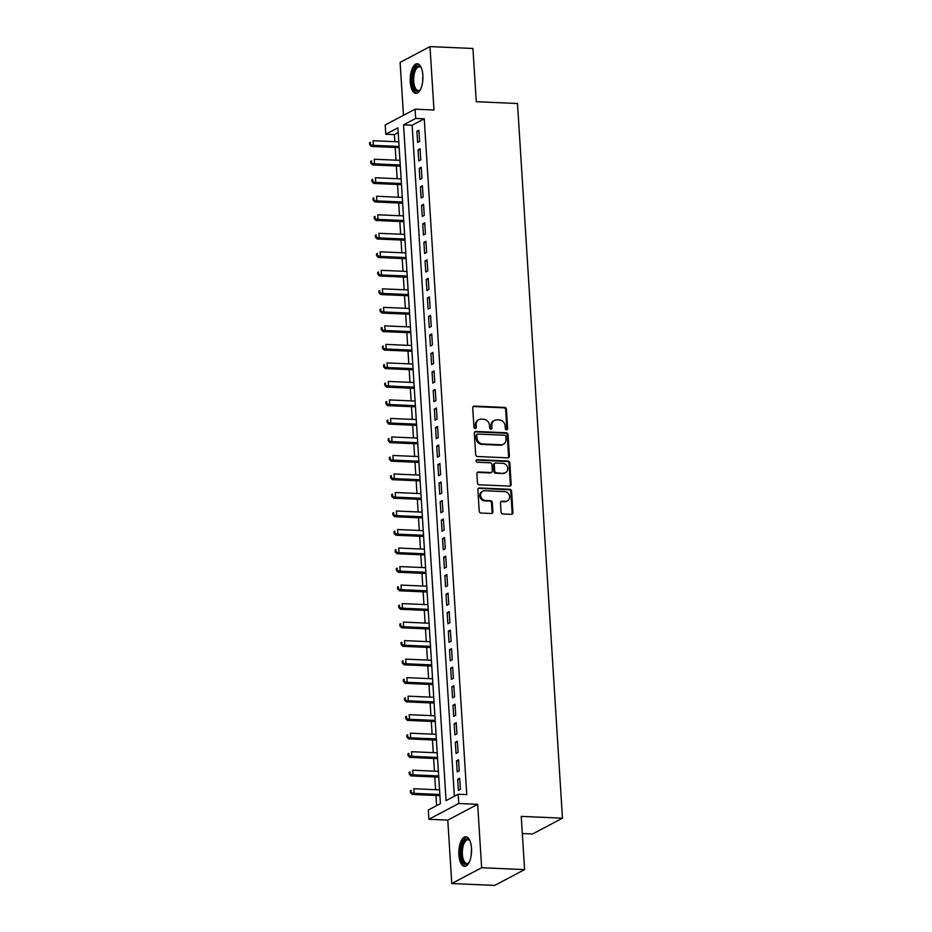 <?xml version="1.0" encoding="UTF-8"?>
<svg xmlns="http://www.w3.org/2000/svg" width="932" height="932" viewBox="0 0 932 932"><rect width="100%" height="100%" fill="white"/><g stroke="black" fill="none" stroke-linecap="round" stroke-linejoin="round"><path stroke-width="1.4" d="M506.565 429.838A1.305 1.142 62.1 0 0 507.66 428.615L506.449 409.311A1.864 1.643 62.1 0 0 504.643 407.424L474.295 406.096A1.864 1.643 62.1 0 0 472.722 407.843L473.945 427.147A1.305 1.142 62.1 0 0 476.299 427.252L476.147 424.747A5.976 5.242 62.1 0 1 478.745 419.703A5.976 5.242 62.1 0 1 481.18 419.167L483.708 419.284A5.976 5.242 62.1 0 1 489.463 425.33L489.626 427.835A1.305 1.142 62.1 0 0 491.98 427.939L491.828 425.435A5.976 5.242 62.1 0 1 494.426 420.39A5.976 5.242 62.1 0 1 496.861 419.854L499.389 419.971A5.976 5.242 62.1 0 1 505.144 426.017L505.307 428.522A1.305 1.142 62.1 0 0 506.565 429.838M506.635 429.838A1.305 1.142 62.1 0 0 506.857 429.046L505.645 409.742A1.864 1.643 62.1 0 0 503.839 407.843L473.491 406.527A1.864 1.643 62.1 0 0 473.176 406.538M475.285 428.475A1.305 1.142 62.1 0 0 475.495 427.683L475.343 425.178L476.147 424.747M490.954 429.163A1.305 1.142 62.1 0 0 491.176 428.359L491.024 425.866L491.828 425.435M471.499 848.225A14.83 6.338 -87.5 0 0 465.849 836.738A14.83 6.338 -87.5 0 0 458.905 854.889A14.83 6.338 -87.5 0 0 464.555 866.376A14.83 6.338 -87.5 0 0 471.499 848.225M422.86 75.236A14.83 6.338 -87.5 0 0 417.21 63.749A14.83 6.338 -87.5 0 0 410.266 81.9A14.83 6.338 -87.5 0 0 415.917 93.386A14.83 6.338 -87.5 0 0 422.86 75.236M501.067 512.111A1.864 1.643 62.1 0 0 502.861 513.998L511.377 514.371A1.864 1.643 62.1 0 0 512.95 512.623L511.598 491.187A1.864 1.643 62.1 0 0 509.804 489.288L479.456 487.972A1.864 1.643 62.1 0 0 477.883 489.708L479.223 511.155A1.864 1.643 62.1 0 0 481.029 513.043L491.315 513.497A1.864 1.643 62.1 0 0 492.888 511.75L492.306 502.569A1.864 1.643 62.1 0 0 490.512 500.682L485.409 500.461A4.998 4.38 62.1 0 1 480.784 496.546A4.998 4.38 62.1 0 1 482.764 491.187A4.998 4.38 62.1 0 1 484.791 490.733L504.771 491.607A4.998 4.38 62.1 0 1 509.396 495.521A4.998 4.38 62.1 0 1 507.416 500.88A4.998 4.38 62.1 0 1 505.389 501.334L502.057 501.183A1.864 1.643 62.1 0 0 500.484 502.93L501.067 512.111M458.183 794.239L458.765 803.489L428.895 819.286L428.312 810.024L440.417 803.629L397.906 127.835L385.79 134.243L385.207 124.981L415.078 109.184L415.66 118.446L403.556 124.853L446.067 800.635L458.183 794.239L466.769 794.612L424.246 118.818L415.66 118.446M415.078 109.184L433.974 110.011L429.99 46.6L472.932 48.476L476.275 101.704L517.505 103.51L562.462 818.179L521.244 816.374L524.588 869.603L481.646 867.727L477.662 804.316L458.765 803.489M507.823 457.857A1.864 1.643 62.1 0 0 509.396 456.109L508.045 434.662A1.864 1.643 62.1 0 0 506.239 432.774L475.891 431.446A1.864 1.643 62.1 0 0 474.318 433.194L475.67 454.63A1.864 1.643 62.1 0 0 477.475 456.529L507.823 457.857M509.827 462.924L511.167 484.372A1.864 1.643 62.1 0 1 509.594 486.108L479.246 484.791A1.864 1.643 62.1 0 1 477.452 482.893L476.869 473.712A1.864 1.643 62.1 0 1 478.442 471.976L490.756 472.512A1.864 1.643 62.1 0 0 492.329 470.765L491.945 464.684A1.864 1.643 62.1 0 0 490.139 462.785L477.324 462.225A1.305 1.142 62.1 0 1 477.172 459.686L508.022 461.037A1.864 1.643 62.1 0 1 509.827 462.924L509.012 463.355L510.363 484.791L511.167 484.372M524.588 869.603L494.717 885.4L451.775 883.524L481.646 867.727M429.99 46.6L400.119 62.397L403.451 115.335M419.621 141.361L418.922 130.247L416.907 131.319L417.606 142.421L419.621 141.361M420.786 159.873L420.087 148.759L418.072 149.831L418.771 160.933L420.786 159.873M421.951 178.385L421.252 167.271L419.237 168.343L419.936 179.457L421.951 178.385M423.116 196.897L422.417 185.794L420.402 186.854L421.101 197.968L423.116 196.897M424.281 215.42L423.582 204.306L421.567 205.378L422.266 216.48L424.281 215.42M425.446 233.932L424.747 222.818L422.732 223.89L423.431 234.992L425.446 233.932M426.611 252.444L425.912 241.33L423.897 242.402L424.596 253.516L426.611 252.444M427.776 270.956L427.077 259.853L425.062 260.913L425.761 272.028L427.776 270.956M428.941 289.479L428.242 278.365L426.227 279.437L426.926 290.539L428.941 289.479M430.106 307.991L429.407 296.877L427.392 297.949L428.091 309.051L430.106 307.991M431.271 326.503L430.572 315.4L428.557 316.461L429.256 327.575L431.271 326.503M432.436 345.015L431.737 333.912L429.722 334.972L430.421 346.087L432.436 345.015M433.601 363.538L432.902 352.424L430.887 353.496L431.586 364.598L433.601 363.538M434.766 382.05L434.067 370.936L432.052 372.008L432.751 383.11L434.766 382.05M435.931 400.562L435.232 389.46L433.217 390.52L433.916 401.634L435.931 400.562M437.096 419.074L436.397 407.971L434.382 409.032L435.081 420.146L437.096 419.074M438.261 437.597L437.562 426.483L435.547 427.555L436.246 438.657L438.261 437.597M439.426 456.109L438.727 444.995L436.712 446.067L437.411 457.169L439.426 456.109M440.591 474.621L439.892 463.519L437.877 464.579L438.576 475.693L440.591 474.621M441.756 493.133L441.057 482.03L439.042 483.091L439.741 494.205L441.756 493.133M442.921 511.656L442.222 500.542L440.207 501.614L440.906 512.716L442.921 511.656M444.086 530.168L443.387 519.054L441.372 520.126L442.071 531.228L444.086 530.168M445.251 548.68L444.552 537.578L442.537 538.638L443.236 549.752L445.251 548.68M446.416 567.192L445.717 556.089L443.702 557.15L444.389 568.264L446.416 567.192M447.581 585.715L446.882 574.601L444.855 575.673L445.554 586.776L447.581 585.715M448.746 604.227L448.047 593.113L446.02 594.185L446.719 605.287L448.746 604.227M449.911 622.739L449.212 611.637L447.185 612.697L447.884 623.811L449.911 622.739M451.076 641.251L450.377 630.149L448.35 631.209L449.049 642.323L451.076 641.251M452.241 659.774L451.542 648.66L449.515 649.732L450.214 660.835L452.241 659.774M453.406 678.286L452.707 667.172L450.68 668.244L451.379 679.358L453.406 678.286M454.571 696.798L453.872 685.696L451.845 686.756L452.544 697.87L454.571 696.798M455.736 715.31L455.037 704.208L453.01 705.268L453.709 716.382L455.736 715.31M456.901 733.833L456.202 722.719L454.175 723.791L454.874 734.894L456.901 733.833M458.066 752.345L457.367 741.231L455.34 742.303L456.039 753.417L458.066 752.345M459.231 770.857L458.532 759.755L456.505 760.815L457.204 771.929L459.231 770.857M424.246 118.818L412.142 125.226L454.362 796.254M457.67 779.327L458.369 790.441L460.396 789.369L459.697 778.267L457.67 779.327L459.767 779.42M398.197 132.589L394.387 134.616L394.83 141.664M395.191 147.454L395.995 160.176M396.356 165.966L397.16 178.699M397.521 184.478L398.325 197.211M398.686 203.001L399.49 215.723M399.851 221.513L400.655 234.235M401.016 240.025L401.82 252.758M402.181 258.537L402.985 271.27M403.346 277.06L404.15 289.782M404.511 295.572L405.315 308.306M405.676 314.084L406.48 326.817M406.841 332.608L407.645 345.329M408.006 351.119L408.798 363.841M409.171 369.631L409.964 382.365M410.336 388.143L411.128 400.877M411.501 406.667L412.293 419.388M412.666 425.178L413.458 437.9M413.831 443.69L414.623 456.424M414.996 462.202L415.788 474.936M416.161 480.726L416.953 493.447M417.326 499.237L418.118 511.959M418.491 517.749L419.284 530.483M419.656 536.261L420.448 548.995M420.821 554.785L421.613 567.506M421.986 573.297L422.779 586.018M423.151 591.808L423.943 604.542M424.316 610.32L425.108 623.054M425.481 628.844L426.274 641.566M426.646 647.356L427.438 660.077M427.811 665.867L428.603 678.601M428.976 684.379L429.768 697.113M430.141 702.903L430.933 715.625M431.306 721.415L432.099 734.136M432.46 739.926L433.263 752.66M433.625 758.438L434.428 771.172M434.79 776.962L435.594 789.684M435.955 795.474L436.595 805.644M522.316 833.523L532.591 833.965L562.462 818.179M477.662 804.316L447.791 820.113L451.775 883.524M447.791 820.113L428.895 819.286M394.387 134.616L385.79 134.243M412.142 125.226L403.556 124.853M416.907 131.319L418.992 131.4M418.072 149.831L420.157 149.924M419.237 168.343L421.322 168.436M420.402 186.854L422.487 186.948M421.567 205.378L423.652 205.459M422.732 223.89L424.817 223.983M423.897 242.402L425.982 242.495M425.062 260.913L427.147 261.007M426.227 279.437L428.312 279.518M427.392 297.949L429.477 298.042M428.557 316.461L430.642 316.554M429.722 334.972L431.807 335.066M430.887 353.496L432.972 353.577M432.052 372.008L434.137 372.101M433.217 390.52L435.302 390.613M434.382 409.032L436.467 409.125M435.547 427.555L437.632 427.637M436.712 446.067L438.797 446.16M437.877 464.579L439.962 464.672M439.042 483.091L441.127 483.184M440.207 501.614L442.292 501.696M441.372 520.126L443.457 520.219M442.537 538.638L444.622 538.731M443.702 557.15L445.787 557.243M444.855 575.673L446.952 575.766M446.02 594.185L448.117 594.278M447.185 612.697L449.282 612.79M448.35 631.209L450.447 631.302M449.515 649.732L451.612 649.825M450.68 668.244L452.777 668.337M451.845 686.756L453.942 686.849M453.01 705.268L455.107 705.361M454.175 723.791L456.272 723.884M455.34 742.303L457.437 742.396M456.505 760.815L458.602 760.908M494.426 420.39L493.622 420.821A5.976 5.242 62.1 0 0 491.024 425.866M478.745 419.703L477.941 420.134A5.976 5.242 62.1 0 0 475.343 425.178M508.138 457.833A1.864 1.643 62.1 0 0 508.581 456.54L507.241 435.093A1.864 1.643 62.1 0 0 505.435 433.194L475.087 431.877A1.864 1.643 62.1 0 0 474.772 431.889M505.808 436.56A1.305 1.142 62.1 0 0 504.55 435.232L477.906 434.067A1.305 1.142 62.1 0 0 476.811 435.291L476.974 437.923A5.976 5.242 62.1 0 0 482.741 443.982L500.95 444.774A5.976 5.242 62.1 0 0 503.373 444.238A5.976 5.242 62.1 0 0 505.971 439.193L505.808 436.56M477.382 434.184L476.567 434.615A1.305 1.142 62.1 0 0 476.007 435.722L476.811 435.291M503.373 444.238L502.569 444.669A5.976 5.242 62.1 0 1 500.135 445.205L481.926 444.401A5.976 5.242 62.1 0 1 476.17 438.355L476.007 435.722M509.921 486.096A1.864 1.643 62.1 0 0 510.363 484.791M491.513 472.349L490.698 472.769A1.864 1.643 62.1 0 1 489.941 472.943L477.638 472.396A1.864 1.643 62.1 0 0 477.312 472.419M509.012 463.355A1.864 1.643 62.1 0 0 507.218 461.457L476.357 460.117A1.305 1.142 62.1 0 0 476.287 460.105M503.525 473.072A4.998 4.38 62.1 0 0 505.552 472.617A4.998 4.38 62.1 0 0 507.532 467.258A4.998 4.38 62.1 0 0 502.907 463.344L495.871 463.041A1.864 1.643 62.1 0 0 494.298 464.788L494.682 470.87A1.864 1.643 62.1 0 0 496.488 472.757L502.721 473.491A4.998 4.38 62.1 0 0 504.748 473.048L505.552 472.617M495.113 463.204L494.31 463.635A1.864 1.643 62.1 0 0 493.494 465.208L494.298 464.788M502.721 473.491L495.673 473.188A1.864 1.643 62.1 0 1 493.878 471.301L493.494 465.208M507.416 500.88L506.612 501.311A4.998 4.38 62.1 0 1 504.585 501.765L501.253 501.614A1.864 1.643 62.1 0 0 500.927 501.637M482.764 491.187L481.961 491.607A4.998 4.38 62.1 0 0 479.98 496.977A4.998 4.38 62.1 0 0 484.605 500.892L485.409 500.461M491.63 513.474A1.864 1.643 62.1 0 0 492.073 512.181L491.502 503A1.864 1.643 62.1 0 0 489.696 501.113L484.605 500.892M511.691 514.347A1.864 1.643 62.1 0 0 512.146 513.054L510.794 491.607A1.864 1.643 62.1 0 0 508.988 489.719L478.64 488.391A1.864 1.643 62.1 0 0 478.326 488.415M398.78 141.839L373.091 140.72L373.382 145.345L371.367 146.417L399.152 147.629M370.458 144.18L370.342 142.328L369.538 142.759L369.655 144.611L373.382 145.345L399.071 146.464M369.538 142.759L370.342 142.328M371.367 146.417L369.655 144.611M420.437 89.53A12.838 5.487 92.5 0 1 420.029 90.043A12.838 5.487 92.5 0 1 412.492 81.503A12.838 5.487 92.5 0 1 415.02 68.362A12.838 5.487 92.5 0 1 421.019 67.43A12.838 5.487 92.5 0 1 421.38 67.989M421.334 67.908A11.883 5.079 -87.5 0 0 419.318 66.789A11.883 5.079 -87.5 0 0 413.75 81.329A11.883 5.079 -87.5 0 0 418.282 90.532A11.883 5.079 -87.5 0 0 420.39 89.6M418.084 63.924A14.737 6.291 -87.5 0 0 411.688 81.934A14.737 6.291 -87.5 0 0 416.802 93.282M469.076 862.519A12.838 5.487 92.5 0 1 468.668 863.032A12.838 5.487 92.5 0 1 461.818 858.989A12.838 5.487 92.5 0 1 463.169 842.237A12.838 5.487 92.5 0 1 469.658 840.431A12.838 5.487 92.5 0 1 470.019 840.979M469.961 840.897A11.883 5.079 -87.5 0 0 467.946 839.779A11.883 5.079 -87.5 0 0 464.276 842.971A11.883 5.079 -87.5 0 0 462.54 855.902A11.883 5.079 -87.5 0 0 466.909 863.533A11.883 5.079 -87.5 0 0 469.017 862.589M466.711 836.924A14.737 6.291 -87.5 0 0 462.656 840.85A14.737 6.291 -87.5 0 0 460.431 856.333A14.737 6.291 -87.5 0 0 465.429 866.271M399.945 160.351L374.256 159.232L374.548 163.857L372.532 164.929L400.317 166.141M371.623 162.692L371.507 160.84L370.703 161.271L370.82 163.123L374.548 163.857L400.236 164.987M370.703 161.271L371.507 160.84M372.532 164.929L370.82 163.123M401.11 178.874L375.421 177.744L375.713 182.381L373.697 183.441L401.482 184.653M372.788 181.204L372.672 179.363L371.868 179.783L371.985 181.635L375.713 182.381L401.401 183.499M371.868 179.783L372.672 179.363M373.697 183.441L371.985 181.635M402.275 197.386L376.586 196.256L376.877 200.893L374.862 201.953L402.647 203.176M373.953 199.728L373.837 197.875L373.033 198.295L373.15 200.147L376.877 200.893L402.566 202.011M373.033 198.295L373.837 197.875M374.862 201.953L373.15 200.147M403.44 215.898L377.751 214.779L378.043 219.404L376.027 220.476L403.812 221.688M375.118 218.239L375.002 216.387L374.198 216.818L374.315 218.671L378.043 219.404L403.731 220.523M374.198 216.818L375.002 216.387M376.027 220.476L374.315 218.671M404.605 234.41L378.916 233.291L379.208 237.916L377.192 238.988L404.977 240.2M376.283 236.751L376.167 234.899L375.363 235.33L375.48 237.182L379.208 237.916L404.896 239.046M375.363 235.33L376.167 234.899M377.192 238.988L375.48 237.182M405.77 252.933L380.081 251.803L380.373 256.44L378.357 257.5L406.142 258.712M377.448 255.263L377.332 253.422L376.528 253.842L376.645 255.694L380.373 256.44L406.061 257.558M376.528 253.842L377.332 253.422M378.357 257.5L376.645 255.694M406.935 271.445L381.246 270.327L381.538 274.952L379.522 276.012L407.307 277.235M378.613 273.787L378.497 271.934L377.693 272.354L377.81 274.206L381.538 274.952L407.226 276.07M377.693 272.354L378.497 271.934M379.522 276.012L377.81 274.206M408.1 289.957L382.411 288.838L382.702 293.464L380.687 294.535L408.472 295.747M379.778 292.298L379.662 290.446L378.858 290.877L378.975 292.73L382.702 293.464L408.391 294.582M378.858 290.877L379.662 290.446M380.687 294.535L378.975 292.73M409.264 308.469L383.576 307.35L383.868 311.975L381.852 313.047L409.637 314.259M380.943 310.81L380.827 308.958L380.023 309.389L380.139 311.241L383.868 311.975L409.556 313.105M380.023 309.389L380.827 308.958M381.852 313.047L380.139 311.241M410.43 326.992L384.741 325.862L385.033 330.499L383.017 331.559L410.791 332.771M382.108 329.334L381.992 327.482L381.188 327.901L381.305 329.753L385.033 330.499L410.721 331.617M381.188 327.901L381.992 327.482M383.017 331.559L381.305 329.753M411.595 345.504L385.906 344.386L386.197 349.011L384.182 350.071L411.956 351.294M383.273 347.846L383.157 345.993L382.353 346.413L382.47 348.265L386.197 349.011L411.886 350.129M382.353 346.413L383.157 345.993M384.182 350.071L382.47 348.265M412.76 364.016L387.071 362.898L387.363 367.523L385.347 368.594L413.121 369.806M384.438 366.358L384.322 364.505L383.518 364.936L383.635 366.789L387.363 367.523L413.051 368.641M383.518 364.936L384.322 364.505M385.347 368.594L383.635 366.789M413.925 382.528L388.236 381.409L388.528 386.034L386.512 387.106L414.286 388.318M385.603 384.869L385.487 383.017L384.683 383.448L384.8 385.3L388.528 386.034L414.216 387.164M384.683 383.448L385.487 383.017M386.512 387.106L384.8 385.3M415.09 401.051L389.401 399.921L389.692 404.558L387.677 405.618L415.451 406.83M386.768 403.393L386.652 401.541L385.848 401.96L385.965 403.812L389.692 404.558L415.381 405.676M385.848 401.96L386.652 401.541M387.677 405.618L385.965 403.812M416.255 419.563L390.566 418.445L390.858 423.07L388.842 424.13L416.616 425.353M387.933 421.905L387.817 420.052L387.013 420.472L387.13 422.324L390.858 423.07L416.546 424.188M387.013 420.472L387.817 420.052M388.842 424.13L387.13 422.324M417.42 438.075L391.731 436.957L392.023 441.582L390.007 442.653L417.781 443.865M389.098 440.417L388.982 438.564L388.178 438.995L388.295 440.848L392.023 441.582L417.711 442.7M388.178 438.995L388.982 438.564M390.007 442.653L388.295 440.848M418.585 456.587L392.896 455.468L393.188 460.093L391.172 461.165L418.946 462.377M390.263 458.928L390.147 457.076L389.331 457.507L389.448 459.36L393.188 460.093L418.876 461.224M389.331 457.507L390.147 457.076M391.172 461.165L389.448 459.36M419.75 475.11L394.061 473.98L394.353 478.617L392.337 479.677L420.111 480.889M391.428 477.452L391.312 475.6L390.496 476.019L390.613 477.871L394.353 478.617L420.041 479.735M390.496 476.019L391.312 475.6M392.337 479.677L390.613 477.871M420.915 493.622L395.226 492.504L395.517 497.129L393.502 498.189L421.276 499.412M392.593 495.964L392.477 494.111L391.661 494.543L391.778 496.383L395.517 497.129L421.206 498.247M391.661 494.543L392.477 494.111M393.502 498.189L391.778 496.383M422.08 512.134L396.391 511.016L396.683 515.641L394.667 516.712L422.441 517.924M393.758 514.476L393.642 512.623L392.826 513.054L392.943 514.907L396.683 515.641L422.371 516.759M392.826 513.054L393.642 512.623M394.667 516.712L392.943 514.907M423.245 530.646L397.556 529.527L397.848 534.153L395.832 535.224L423.606 536.436M394.923 532.988L394.807 531.135L393.991 531.566L394.108 533.419L397.848 534.153L423.536 535.283M393.991 531.566L394.807 531.135M395.832 535.224L394.108 533.419M424.41 549.169L398.721 548.039L399.012 552.676L396.997 553.736L424.771 554.948M396.088 551.511L395.972 549.659L395.156 550.078L395.273 551.93L399.012 552.676L424.701 553.794M395.156 550.078L395.972 549.659M396.997 553.736L395.273 551.93M425.575 567.681L399.886 566.563L400.178 571.188L398.162 572.26L425.936 573.471M397.253 570.023L397.137 568.17L396.321 568.602L396.438 570.442L400.178 571.188L425.866 572.306M396.321 568.602L397.137 568.17M398.162 572.26L396.438 570.442M426.74 586.193L401.051 585.075L401.343 589.7L399.327 590.772L427.101 591.983M398.418 588.535L398.302 586.682L397.486 587.113L397.603 588.966L401.343 589.7L427.031 590.818M397.486 587.113L398.302 586.682M399.327 590.772L397.603 588.966M427.905 604.705L402.216 603.587L402.507 608.212L400.492 609.283L428.266 610.495M399.583 607.047L399.467 605.194L398.651 605.625L398.768 607.478L402.507 608.212L428.196 609.342M398.651 605.625L399.467 605.194M400.492 609.283L398.768 607.478M429.07 623.228L403.381 622.098L403.673 626.735L401.657 627.795L429.431 629.007M400.748 625.57L400.632 623.718L399.816 624.137L399.933 625.989L403.673 626.735L429.361 627.853M399.816 624.137L400.632 623.718M401.657 627.795L399.933 625.989M430.235 641.74L404.546 640.622L404.838 645.247L402.822 646.319L430.596 647.53M401.913 644.082L401.797 642.23L400.981 642.661L401.098 644.501L404.838 645.247L430.526 646.365M400.981 642.661L401.797 642.23M402.822 646.319L401.098 644.501M431.4 660.252L405.711 659.134L406.002 663.759L403.987 664.831L431.761 666.042M403.078 662.594L402.962 660.741L402.146 661.172L402.263 663.025L406.002 663.759L431.691 664.889M402.146 661.172L402.962 660.741M403.987 664.831L402.263 663.025M432.565 678.764L406.876 677.646L407.168 682.271L405.152 683.342L432.926 684.554M404.243 681.106L404.127 679.253L403.311 679.684L403.428 681.537L407.168 682.271L432.856 683.401M403.311 679.684L404.127 679.253M405.152 683.342L403.428 681.537M433.73 697.287L408.041 696.157L408.333 700.794L406.317 701.854L434.091 703.066M405.408 699.629L405.292 697.777L404.476 698.196L404.593 700.048L408.333 700.794L434.021 701.913M404.476 698.196L405.292 697.777M406.317 701.854L404.593 700.048M434.895 715.799L409.206 714.681L409.498 719.306L407.482 720.378L435.256 721.589M406.573 718.141L406.457 716.289L405.641 716.72L405.758 718.572L409.498 719.306L435.186 720.424M405.641 716.72L406.457 716.289M407.482 720.378L405.758 718.572M436.06 734.311L410.371 733.193L410.663 737.818L408.647 738.89L436.421 740.101M407.738 736.653L407.622 734.8L406.806 735.232L406.923 737.084L410.663 737.818L436.351 738.948M406.806 735.232L407.622 734.8M408.647 738.89L406.923 737.084M437.225 752.823L411.536 751.705L411.827 756.33L409.8 757.401L437.586 758.613M408.903 755.165L408.787 753.312L407.971 753.743L408.088 755.596L411.827 756.33L437.516 757.46M407.971 753.743L408.787 753.312M409.8 757.401L408.088 755.596M438.39 771.347L412.701 770.216L412.993 774.853L410.965 775.913L438.751 777.125M410.068 773.688L409.952 771.836L409.136 772.255L409.253 774.108L412.993 774.853L438.681 775.972M409.136 772.255L409.952 771.836M410.965 775.913L409.253 774.108M439.555 789.858L413.866 788.74L414.158 793.365L412.13 794.437L439.916 795.648M411.233 792.2L411.117 790.348L410.301 790.779L410.418 792.631L414.158 793.365L439.846 794.483M410.301 790.779L411.117 790.348M412.13 794.437L410.418 792.631M506.857 429.046L507.66 428.615M475.495 427.683L476.299 427.252M491.176 428.359L491.98 427.939M473.491 406.527L474.295 406.096M503.839 407.843L504.643 407.424M505.645 409.742L506.449 409.311M475.087 431.877L475.891 431.446M505.435 433.194L506.239 432.774M507.241 435.093L508.045 434.662M508.581 456.54L509.396 456.109M476.17 438.355L476.974 437.923M481.926 444.401L482.741 443.982M500.135 445.205L500.95 444.774M477.638 472.396L478.442 471.976M489.941 472.943L490.756 472.512M476.357 460.117L477.172 459.686M507.218 461.457L508.022 461.037M493.878 471.301L494.682 470.87M495.673 473.188L496.488 472.757M501.253 501.614L502.057 501.183M504.585 501.765L505.389 501.334M489.696 501.113L490.512 500.682M491.502 503L492.306 502.569M492.073 512.181L492.888 511.75M478.64 488.391L479.456 487.972M508.988 489.719L509.804 489.288M510.794 491.607L511.598 491.187M512.146 513.054L512.95 512.623M422.685 81.422A11.883 5.079 92.5 0 1 422.907 76.261M471.312 854.411A11.883 5.079 92.5 0 1 471.545 849.25"/></g></svg>
